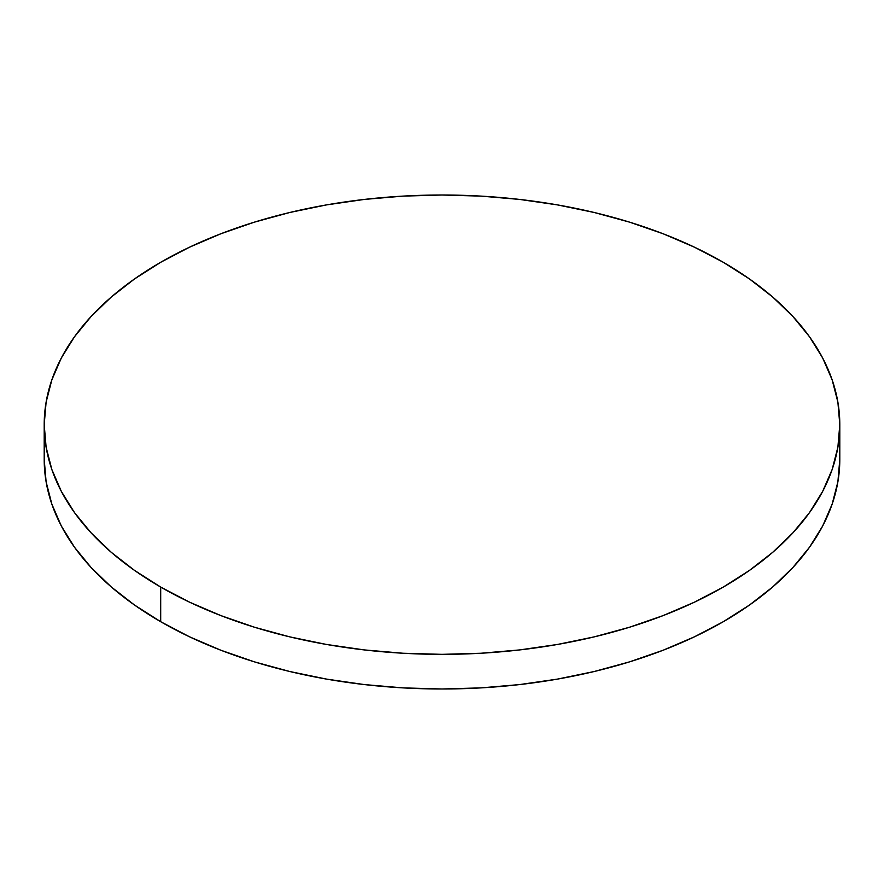 <?xml version="1.0" encoding="UTF-8"?>
<svg xmlns="http://www.w3.org/2000/svg" width="884" height="884" viewBox="0 0 884 884"><rect width="100%" height="100%" fill="white"/><g stroke="black" fill="none" stroke-linecap="round" stroke-linejoin="round"><path stroke-width="1.33" d="M839.8 459.326L837.888 481.835L832.153 504.134L822.673 525.991L809.523 547.218L792.826 567.583L772.76 586.921L749.499 605.021L723.289 621.717L694.36 636.856L663.011 650.281L629.519 661.873L594.236 671.509L557.472 679.1L519.604 684.581L480.995 687.885L442 688.99L403.005 687.885L364.396 684.581L326.527 679.1L289.764 671.509L254.482 661.873L220.989 650.281L189.64 636.856L160.711 621.717L134.501 605.021L111.24 586.921L91.174 567.583L74.477 547.218L61.328 525.991L51.847 504.134L46.112 481.835L44.2 459.326A397.8 229.663 0 0 0 160.711 621.717A397.8 229.663 0 0 0 594.236 671.509A397.8 229.663 0 0 0 839.8 459.326L839.8 424.674A397.8 229.663 180 0 1 594.236 636.867A397.8 229.663 180 0 1 160.711 587.075L160.711 621.717L160.711 587.075A397.8 229.663 180 0 1 44.2 424.674A397.8 229.663 180 0 1 289.764 212.492A397.8 229.663 180 0 1 723.289 262.283A397.8 229.663 180 0 1 839.8 424.674L837.888 402.165L832.153 379.866L822.673 358.009L809.523 336.782L792.826 316.417L772.76 297.079L749.499 278.979L723.289 262.283L694.36 247.144L663.011 233.719L629.519 222.127L594.236 212.492L557.472 204.9L519.604 199.419L480.995 196.115L442 195.01L403.005 196.115L364.396 199.419L326.527 204.9L289.764 212.492L254.482 222.127L220.989 233.719L189.64 247.144L160.711 262.283L134.501 278.979L111.24 297.079L91.174 316.417L74.477 336.782L61.328 358.009L51.847 379.866L46.112 402.165L44.2 424.674L46.112 447.193L51.847 469.481L61.328 491.349L74.477 512.565L91.174 532.942L111.24 552.279L134.501 570.379L160.711 587.075L189.64 602.214L220.989 615.64L254.482 627.231L289.764 636.867L326.527 644.458L364.396 649.928L403.005 653.243L442 654.348L480.995 653.243L519.604 649.928L557.472 644.458L594.236 636.867L629.519 627.231L663.011 615.64L694.36 602.214L723.289 587.075L749.499 570.379L772.76 552.279L792.826 532.942L809.523 512.565L822.673 491.349L832.153 469.481L837.888 447.193L839.8 424.674M44.2 459.326L44.2 424.674"/></g></svg>
